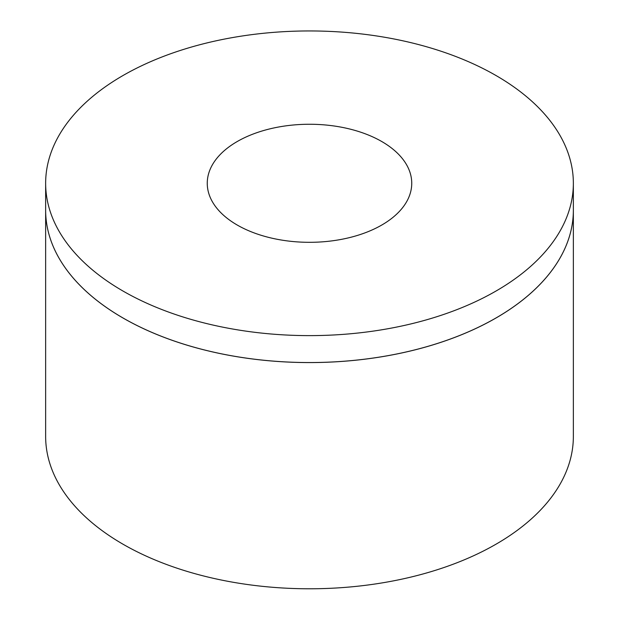 <?xml version="1.0" encoding="UTF-8"?>
<svg xmlns="http://www.w3.org/2000/svg" width="619" height="619" viewBox="0 0 619 619"><rect width="100%" height="100%" fill="white"/><g stroke="black" fill="none" stroke-linecap="round" stroke-linejoin="round"><path stroke-width="0.93" d="M122.926 317.934A263.856 152.336 180 0 1 45.644 210.212A263.856 152.336 0 0 0 45.644 210.243A263.856 152.336 0 0 0 122.926 317.957A263.856 152.336 0 0 0 410.474 350.981A263.856 152.336 0 0 0 573.356 210.243A263.856 152.336 180 0 1 410.474 350.95A263.856 152.336 180 0 1 122.926 317.934M122.926 291A263.856 152.336 0 0 0 410.474 324.023A263.856 152.336 0 0 0 573.356 183.286A263.856 152.336 0 0 0 309.5 30.95A263.856 152.336 0 0 0 45.644 183.286A263.856 152.336 0 0 0 122.926 291M237.201 225.022A102.243 59.029 180 0 1 207.257 183.286A102.243 59.029 180 0 1 309.5 124.257A102.243 59.029 180 0 1 411.743 183.286A102.243 59.029 180 0 1 348.629 237.82A102.243 59.029 180 0 1 237.201 225.022M45.644 183.286L45.644 436.449A263.856 152.336 180 0 0 122.926 544.163A263.856 152.336 180 0 0 410.474 577.187A263.856 152.336 180 0 0 573.356 436.449L573.356 210.243A263.856 152.336 0 0 0 573.356 210.228L573.356 183.286"/></g></svg>
